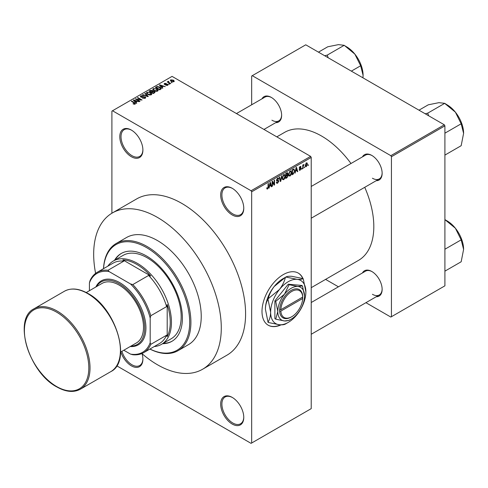 <?xml version="1.0" encoding="UTF-8"?>
<svg xmlns="http://www.w3.org/2000/svg" width="488" height="488" viewBox="0 0 488 488"><rect width="100%" height="100%" fill="white"/><g stroke="black" fill="none" stroke-linecap="round" stroke-linejoin="round"><path stroke-width="0.73" d="M232.227 214.964A16.33 9.425 60 0 1 220.68 194.968A16.33 9.425 60 0 1 232.227 188.301L232.227 188.301A16.33 9.425 60 0 1 243.768 208.297A16.33 9.425 60 0 1 232.227 214.964M232.532 188.484A15.47 8.93 -120 0 0 225.096 187.886A15.47 8.93 -120 0 0 222.729 200.281A15.47 8.93 -120 0 0 232.831 213.909A15.47 8.93 -120 0 0 240.566 214.677A15.47 8.93 -120 0 0 243.768 207.943M232.227 424.066A16.33 9.425 60 0 1 220.68 404.07A16.33 9.425 60 0 1 232.227 397.403L232.227 397.403A16.33 9.425 60 0 1 243.768 417.399A16.33 9.425 60 0 1 232.227 424.066M232.532 397.586A15.47 8.93 -120 0 0 225.096 396.988A15.47 8.93 -120 0 0 222.729 409.383A15.47 8.93 -120 0 0 232.831 423.017A15.47 8.93 -120 0 0 240.566 423.779A15.47 8.93 -120 0 0 243.768 417.045M142.057 353.684A16.33 9.425 60 0 1 142.899 359.162A16.33 9.425 60 0 1 131.351 365.829A16.33 9.425 60 0 1 120.841 351.946M121.908 351.329A15.47 8.93 -120 0 0 131.961 364.774A15.47 8.93 -120 0 0 139.69 365.543A15.47 8.93 -120 0 0 142.892 358.802M131.351 156.727A16.33 9.425 60 0 1 119.804 136.725A16.33 9.425 60 0 1 131.351 130.058L131.351 130.058A16.33 9.425 60 0 1 131.351 130.064A16.33 9.425 60 0 1 142.899 150.06A16.33 9.425 60 0 1 131.351 156.727M131.656 130.241A15.47 8.93 -120 0 0 124.227 129.643A15.47 8.93 -120 0 0 121.854 142.038A15.47 8.93 -120 0 0 131.961 155.672A15.47 8.93 -120 0 0 139.69 156.441A15.47 8.93 -120 0 0 142.892 149.7M302.987 278.575A30.079 17.367 120 0 0 298.308 273.115A30.079 17.367 120 0 0 283.272 274.61A30.079 17.367 120 0 0 263.618 301.114A30.079 17.367 120 0 0 268.229 325.215A30.079 17.367 120 0 0 281.112 324.843M302.78 278.52A30.079 17.367 120 0 0 298.186 273.048M362.462 156.874A14.609 8.436 60 0 1 371.807 155.428L371.807 155.428A14.609 8.436 60 0 1 382.141 173.319A14.609 8.436 60 0 1 376.217 180.688M372.118 155.611A13.749 7.936 -120 0 0 365.543 155.099L311.222 186.459M261.952 98.844A14.609 8.436 60 0 1 271.298 97.399L271.298 97.399A14.609 8.436 60 0 1 281.631 115.29A14.609 8.436 60 0 1 275.708 122.659M271.609 97.582A13.749 7.936 -120 0 0 265.033 97.069L236.46 113.564M362.462 272.932A14.609 8.436 60 0 1 371.807 271.487L371.807 271.487A14.609 8.436 60 0 1 382.141 289.378A14.609 8.436 60 0 1 376.217 296.747M372.118 271.67A13.749 7.936 -120 0 0 365.543 271.157L311.222 302.517M178.089 350.646L188.417 344.68A61.878 35.722 -120 0 0 197.902 295.1A61.878 35.722 -120 0 0 157.484 240.578A61.878 35.722 -120 0 0 126.544 237.51L116.211 243.475A61.878 35.722 60 0 1 147.15 246.538A61.878 35.722 60 0 1 187.575 301.065A61.878 35.722 60 0 1 178.089 350.646A61.878 35.722 60 0 1 149.889 349.066M141.892 353.544A90.237 52.1 -120 0 0 157.484 364.774A90.237 52.1 -120 0 0 202.599 369.245A90.237 52.1 -120 0 0 216.428 296.936A90.237 52.1 -120 0 0 157.484 217.422A90.237 52.1 -120 0 0 112.362 212.951A90.237 52.1 -120 0 0 95.605 273.371M202.599 369.245L226.908 355.209A90.237 52.1 -120 0 0 240.736 282.906A90.237 52.1 -120 0 0 181.786 203.386A90.237 52.1 -120 0 0 136.671 198.915L112.362 212.951M311.222 287.676L358.509 260.379A73.908 42.669 -120 0 0 364.737 187.319M350.988 163.498A73.908 42.669 -120 0 0 321.555 136.024A73.908 42.669 -120 0 0 284.602 132.364L276.818 136.86M304.701 166.804L304.317 167.726L304.701 166.804M303.158 166.548L303.158 168.397L302.767 168.622L302.767 165.048L303.158 164.828L303.158 165.395L303.987 164.474L303.158 166.548L302.767 166.323M302.054 168.336L301.663 169.257L302.054 168.336M301.059 168.519L300.126 170.214L299.492 170.306L299.181 169.611L299.565 169.324L300.151 169.69L300.669 168.83L299.236 168.043L300.108 166.524L300.748 166.432L301.005 167.024L300.12 167.024L299.62 167.75L300.834 167.89L301.059 168.519L300.065 167.945M299.565 169.324L300.151 169.69M299.461 168.604L299.236 168.043M300.614 167.311L299.742 166.804M299.303 167.567L299.748 167.976M295.667 171.257L294.929 173.149L296.1 167.561L296.509 167.323L297.741 171.526L297.338 171.758L297.003 170.483L295.362 171.081M290.067 176.022L288.957 175.894L288.573 174.429L290.067 170.977L290.952 170.904L291.556 172.642L291.171 174.631L290.067 176.022L288.646 175.204M283.711 179.688L282.601 179.56L282.223 178.096L283.717 174.649L284.602 174.57L285.206 176.314L284.821 178.297L283.711 179.688L282.296 178.87M266.796 188.539L267.589 188.996L266.985 189.002L266.753 187.947L267.137 187.66L267.607 188.411L268.022 187.801L268.077 183.738L268.467 183.519L268.467 186.849L267.589 188.996L266.985 189.002M266.753 188.106L267.607 188.411M251.064 190.753L310.612 156.374L311.222 157.429L311.222 408.633L251.668 443.012L251.668 191.808L251.064 190.753L112.514 110.764L111.904 111.118L111.904 213.219M311.222 157.429L251.668 191.808M269.589 186.312L268.851 188.203L270.029 182.616L270.431 182.378L271.67 186.581L271.261 186.812L270.931 185.538L269.284 186.135M272.499 182.17L272.499 186.099L272.109 186.325L272.109 181.408L272.524 181.17L274.152 184.171L274.152 180.231L274.543 180.005L274.543 184.921L274.128 185.159L272.109 181.945M278.465 181.304L276.781 180.932L276.476 180.176L277.574 178.193L278.38 178.083L278.739 178.986L278.355 179.273L277.587 178.761L276.983 180.395L278.264 180.243L278.849 181.072L277.648 183.189L276.769 183.305L276.367 182.274L276.751 181.987L277.031 182.671L277.678 182.597L278.465 181.304L277.477 180.401M277.434 178.279L278.117 178.675L277.16 178.51M277.013 180.414L276.476 180.109L277.593 180.371M281.96 175.723L280.746 181.335L280.368 181.554L279.221 177.303L279.624 177.071L280.533 180.883L281.558 175.954L281.96 175.723M287.341 174.582L288.134 175.631L286.956 177.754L285.755 178.443L285.755 173.533L287.707 172.697L287.822 174.783M293.806 168.976L294.703 170.794L293.239 174.124L292.111 174.777L292.111 169.867L294.16 169.037M307.409 164.12L306.336 166.628L305.683 166.695L305.256 165.401L306.336 162.931L306.995 162.87L307.409 164.12L306.983 163.876M308.349 164.7L307.965 165.621L308.349 164.7M251.668 443.012L251.064 443.36L116.742 365.811M172.234 82.6L171.239 82.472L172.234 82.6M169.58 84.131L168.586 84.003L169.58 84.131M162.858 88.011L162.455 88.249L159.375 85.113L159.783 84.875L165.267 86.62L163.26 86.315L161.924 87.09L162.858 88.011M158.106 90.634L158.106 90.073L157.648 91.085L155.867 91.341L154.031 90.719L152.768 89.292L153.287 88.566L156.959 88.968L158.161 90.365M151.75 94.3L151.75 93.739L151.292 94.751L149.517 95.007L147.675 94.385L146.418 92.958L146.931 92.232L150.609 92.635L151.805 94.032M145.229 98.259L142.508 98.167L144.765 97.948L144.82 97.075L140.855 97.088L140.312 96.392L140.794 95.776L143.228 95.837L141.3 96.057L141.258 96.868L145.198 96.85L145.76 97.582L145.229 98.259M144.765 98.46L144.82 97.075M141.3 96.057L141.258 97.264M136.786 103.066L136.378 103.303L133.303 100.168L133.706 99.93L139.196 101.675L137.183 101.37L135.847 102.138L136.786 103.066M310.612 156.374L172.063 76.384L112.514 110.764M134.261 104.237L133.011 103.779L134.694 103.767L134.786 103.34L131.351 101.291L131.736 101.071L134.627 102.736L135.17 104.06L134.261 104.237M134.694 104.231L134.786 103.34M135.512 103.615L135.17 104.06M140.025 101.199L139.635 101.419L135.383 98.966L140.837 99.753L137.427 97.783L137.817 97.563L142.069 100.016L136.622 99.229L140.025 101.199M148.273 96.435L147.894 96.654L142.496 94.855L142.899 94.629L147.565 96.27L144.832 93.513L145.235 93.275L148.273 96.435M154.482 92.848L153.281 93.543L149.029 91.085L150.231 90.39L152.366 90.396L152.835 91.152L154.409 91.451L155.044 92.214L154.482 92.848M152.854 91.024L152.835 91.543M160.772 89.219L159.637 89.871L155.379 87.419L157.154 86.486L160.082 87.132L161.363 88.517L160.772 89.219M167.707 85.278L165.767 85.248L167.292 85.01L167.329 84.43L164.493 84.448L164.09 83.93L164.486 83.436L166.262 83.43L164.938 83.686L164.816 84.192L167.64 84.162L168.116 84.759L167.707 85.278M167.292 85.449L167.329 84.43M164.938 83.686L164.816 84.589M170.684 83.497L170.3 83.716L167.201 81.935L168.085 81.996L167.994 81.411L168.531 81.295L168.86 81.612L168.519 82.161L170.684 83.497M168.085 82.442L167.994 81.874M168.525 81.74L168.519 82.692M173.917 81.691L171.239 81.392L170.324 80.38L170.715 79.843L173.362 80.13L174.301 81.154L173.917 81.691M444.306 124.8L444.91 125.849L391.437 156.727L390.827 155.672L444.306 124.8L305.756 44.811L251.668 76.03L251.668 104.78M391.437 156.727L391.437 316.712L390.827 317.06L365.933 302.688M338.428 286.81L325.575 279.386M391.437 316.712L444.91 285.834L444.91 125.849M390.827 155.672L252.278 75.683M372.417 178.23A13.749 7.936 -120 0 0 379.292 178.913A13.749 7.936 -120 0 0 382.135 172.959M271.907 120.201A13.749 7.936 -120 0 0 278.782 120.884A13.749 7.936 -120 0 0 281.625 114.93M372.417 294.288A13.749 7.936 -120 0 0 379.292 294.972A13.749 7.936 -120 0 0 382.135 289.018M268.107 325.142A30.079 17.367 120 0 0 280.594 324.831M133.34 103.956L133.34 103.523M131.736 101.516L131.736 101.071M133.706 100.583L133.706 99.93M135.847 102.761L135.847 102.138M134.603 100.857L135.481 101.778L136.555 101.156L133.974 100.29L134.603 101.492M135.481 102.388L135.481 101.778M133.974 100.851L133.974 100.29M136.555 101.73L136.555 101.156M135.798 99.204L135.798 98.728M140.837 100.089L140.837 99.753M137.817 98.009L137.817 97.563M136.622 99.68L136.622 99.229M142.844 98.326L142.844 97.911M140.794 97.045L140.794 95.776M141.813 97.368L141.813 97.051M143.6 97.008L143.6 96.606M145.198 98.271L145.198 96.85M142.899 94.989L142.899 94.629M145.235 93.922L145.235 93.275M146.931 93.873L146.931 92.232M150.609 93.11L150.609 92.635M147.431 92.519L147.041 93.068L148.071 94.166L150.792 94.471L151.176 93.922L149.084 92.391L147.431 92.519M148.071 94.593L148.071 94.166M150.792 94.959L150.792 94.471M150.231 90.969L150.231 90.39M152.366 91.774L152.366 90.396M154.409 92.891L154.409 91.451M149.914 91.152L151.182 91.884L152.274 91.207L152.049 90.658L150.585 90.762L149.914 91.598M151.182 92.33L151.182 91.884M152.274 91.829L152.049 90.658M151.683 92.171L153.171 93.031L154.336 92.293L154.025 91.677L152.445 91.732L151.683 92.616M153.171 93.476L153.171 93.031M154.336 92.933L154.025 91.677M153.994 93.135L153.994 92.555M153.287 90.201L153.287 88.566M156.959 89.438L156.959 88.968M153.787 88.853L153.391 89.402L154.422 90.5L157.148 90.798L157.526 90.256L155.434 88.724L153.787 88.853M154.422 90.927L154.422 90.5M157.148 91.293L157.148 90.798M157.154 86.974L157.154 86.486M160.082 87.602L160.082 87.132M156.264 87.48L159.527 89.365L160.576 88.041L157.587 86.815L156.264 87.48L156.264 87.931M159.527 89.81L159.527 89.365M160.729 89.243L160.576 88.041M160.223 89.536L160.223 88.962M159.783 85.528L159.783 84.875M161.924 87.706L161.924 87.09M160.68 85.803L161.552 86.724L162.632 86.102L160.052 85.235L160.68 86.437M161.552 87.334L161.552 86.724M160.052 85.803L160.052 85.235M162.632 86.675L162.632 86.102M166.097 85.376L166.097 84.991M164.486 84.442L164.486 83.436M165.2 84.662L165.2 84.265M167.64 85.315L167.64 84.162M168.97 84.229L168.97 83.783M167.591 82.155L167.591 81.709M168.531 81.74L168.531 81.295M169.08 83.015L169.08 82.57M171.624 82.698L171.624 82.252M170.715 81.032L170.715 79.843M173.362 80.605L173.362 80.13M173.484 81.862L173.002 80.367L171.142 80.105L170.928 81.197M171.142 80.105L171.624 81.167L173.484 81.435L173.697 81.118L173.697 81.795M171.624 81.594L171.624 81.167M268.937 187.788L269.254 187.971M271.121 186.264L271.67 186.581M270.431 185.251L270.931 185.538M270.084 184.025L269.724 185.66L270.797 185.037L270.26 182.988L270.084 184.025L269.766 183.842M272.109 185.879L272.499 186.099M273.329 183.689L274.152 184.171M273.744 184.458L274.543 184.921M276.373 182.457L277.648 183.189M277.471 178.254L278.739 178.986M276.513 179.767L276.861 179.968M277.623 180.365L278.849 181.072M280.228 181.036L280.746 181.335M280.124 180.645L280.533 180.883M284.791 176.076L285.206 176.314M284.516 178.126L284.821 178.297M283.29 174.972L283.717 175.222L282.607 177.882L283.052 179.169L283.711 179.114L284.815 176.522L284.65 175.503L283.601 174.722M282.235 177.662L282.607 177.882M284.65 175.503L283.717 175.222M286.95 172.844L288.018 173.46M285.755 173.661L286.145 173.887L286.145 175.351L286.871 174.93L288.134 175.631M285.755 175.125L286.145 175.351M286.871 174.93L287.633 173.765L286.816 173.496L286.145 173.887M287.633 173.765L286.816 172.923M285.755 175.704L286.145 175.924L286.145 177.65L286.962 177.174L287.743 175.857L286.865 174.936M285.755 177.425L286.145 177.65M286.407 175.198L286.907 175.485L286.145 175.924M287.743 175.857L286.907 175.485M291.147 172.41L291.556 172.642M290.866 174.454L291.171 174.631M289.646 171.306L290.067 171.55L288.957 174.21L289.408 175.503L290.061 175.448L291.171 172.856L291.007 171.837L289.951 171.05M288.585 173.996L288.957 174.21M291.007 171.837L290.067 171.55M292.745 173.838L293.239 174.124M294.301 170.562L294.703 170.794M292.495 170.214L292.495 173.978L294.166 172.301L294.319 171.014L293.733 169.598L292.111 169.995M292.111 173.758L292.495 173.978M292.684 169.531L293.178 169.818M293.148 169.263L293.916 169.647L293.203 169.232M295.014 172.734L295.332 172.917M297.192 171.209L297.741 171.526M296.509 170.196L297.003 170.483M296.155 168.97L295.795 170.605L296.875 169.983L296.332 167.939L296.155 168.97L295.844 168.787M299.187 169.671L300.126 170.214M299.254 167.805L300.571 168.567M300.12 166.518L301.005 167.024M301.663 168.811L302.054 169.037M302.767 168.177L303.158 168.397M302.767 165.17L303.158 165.395M303.384 164.761L303.878 165.048M303.292 164.968L303.597 165.145M302.767 165.511L303.231 165.774M304.317 167.28L304.701 167.506M305.305 166.036L306.336 166.628M306.135 163.065L306.732 163.413L306.324 163.443L305.64 165.176L306.342 166.109L307.025 164.377L305.958 163.236M305.274 164.962L305.64 165.176M305.268 165.761L306.342 166.109M307.965 165.176L308.349 165.401M107.848 266.167A48.123 27.785 60 0 1 113.362 260.995A48.123 27.785 60 0 1 150.45 273.89A48.123 27.785 60 0 1 171.459 322.324A48.123 27.785 60 0 1 161.491 344.351A48.123 27.785 60 0 1 154.257 346.547M123.793 350.238L130.485 354.099A45.549 26.297 -120 0 0 150.188 342.728L150.798 344.351A46.409 26.791 60 0 1 143.618 352.69L159.417 343.564A46.409 26.791 -120 0 0 166.597 335.232L167.201 336.647A47.269 27.291 -120 0 0 170.245 322.324A47.269 27.291 -120 0 0 167.201 304.488L166.597 306.604A46.409 26.791 -120 0 0 148.608 275.445L150.743 275.982L122.897 259.903L123.818 261.135A46.409 26.791 -120 0 0 113.009 263.185L97.21 272.31A46.409 26.791 60 0 1 108.019 270.26L109.123 271.596A45.549 26.297 -120 0 0 89.42 282.973L89.42 290.695M150.743 275.982A47.269 27.291 -120 0 0 122.897 259.903M167.201 336.647L167.201 304.488M89.42 282.973L90.03 280.643A46.409 26.791 60 0 1 97.21 272.31M143.618 352.69A46.409 26.791 60 0 1 132.809 354.739L130.485 354.099M166.597 306.604L150.798 315.73L150.188 318.054A45.549 26.297 -120 0 0 130.485 283.931L109.123 271.596M150.188 342.728L150.188 318.054M166.597 335.232L150.798 344.351M123.818 261.135L108.019 270.26M130.485 283.931L132.809 284.571A46.409 26.791 60 0 1 150.798 315.73M148.608 275.445L132.809 284.571M162.626 343.698A50.703 29.274 -120 0 0 171.892 341.325A50.703 29.274 -120 0 0 179.669 300.693A50.703 29.274 -120 0 0 146.54 256.011A50.703 29.274 -120 0 0 121.189 253.504A50.703 29.274 -120 0 0 114.497 260.342M121.5 253.327A50.703 29.274 -120 0 0 115.107 259.994M149.938 349.036A61.018 35.227 -120 0 0 189.655 320.341A61.018 35.227 -120 0 0 146.54 247.593A61.018 35.227 -120 0 0 103.529 268.656M113.362 260.995L123.086 255.383A48.123 27.785 60 0 1 147.15 257.768A48.123 27.785 60 0 1 178.59 300.175A48.123 27.785 60 0 1 171.215 338.739L161.491 344.351M103.487 268.687A61.878 35.722 60 0 1 116.211 243.475M163.23 343.345A50.703 29.274 -120 0 0 172.197 341.142M463.6 249.405A23.253 13.426 60 0 0 455.377 228.219A23.253 13.426 -120 0 0 447.16 220.93L444.922 219.637L455.377 228.219L461.172 239.846L463.6 249.405L461.172 261.769L444.91 271.151M444.91 249.234L461.172 239.846M444.91 219.618L447.16 220.93M463.6 133.346A23.253 13.426 60 0 0 455.377 112.155A23.253 13.426 -120 0 0 447.16 104.871L444.922 103.578L455.377 112.155L461.172 123.787L463.6 133.346L461.172 145.705L444.91 155.093M444.91 133.175L461.172 123.787M428.635 115.754L427.714 113.161L444.727 103.334L447.16 104.871M427.714 113.161L425.2 113.771M418.978 110.178L428.287 104.804L438.938 102.663L444.727 103.334M427.909 113.405A26.688 15.409 -120 0 0 427.519 113.173M328.125 57.724L327.399 55.376A26.688 15.409 -120 0 0 327.204 55.26A26.688 15.409 -120 0 0 327.009 55.15L324.691 55.742M351.348 71.132L360.662 65.758L363.09 75.317L362.956 77.836M327.399 55.376L327.204 55.132L344.217 45.305L354.868 54.131L360.662 65.758M318.469 52.149L327.777 46.775L338.428 44.64L344.217 45.305M363.09 75.317A23.253 13.426 -120 0 0 354.868 54.131A23.253 13.426 -120 0 0 346.651 46.842L344.412 45.549M130.882 346.144A36.094 20.838 -120 0 0 144.003 320.579A36.094 20.838 -120 0 0 119.2 283.729A36.094 20.838 -120 0 0 96.508 286.608M95.837 286.993A36.954 21.338 60 0 1 119.804 282.674A36.954 21.338 60 0 1 145.387 321.482A36.954 21.338 60 0 1 130.211 346.535M86.242 292.532L102.01 283.43A34.373 19.849 60 0 1 119.2 285.132A34.373 19.849 60 0 1 141.654 315.425A34.373 19.849 60 0 1 136.384 342.972L120.615 352.074M302.7 297.07L280.856 309.685L279.624 309.691L279.642 311.088A16.33 9.425 120 0 0 291.171 317.06L291.775 316.706A15.47 8.93 120 0 0 302.7 298.473L302.7 297.07A15.47 8.93 120 0 0 291.775 291.446A15.47 8.93 120 0 0 280.856 309.685M302.712 296.362L302.7 296.368A16.33 9.425 120 0 0 291.171 290.397A16.33 9.425 120 0 0 279.642 309.685L279.624 309.691M304.536 296.009A18.904 10.913 120 0 0 297.851 286.499A18.904 10.913 120 0 0 284.486 294.215A18.904 10.913 120 0 0 277.8 311.448A18.904 10.913 120 0 0 284.486 320.958A18.904 10.913 120 0 0 297.851 313.235A18.904 10.913 120 0 0 304.536 296.009L302.469 285.901L297.851 286.499L289.103 284.705L284.486 294.215L275.732 301.34L277.8 311.448L275.732 319.164L284.486 320.958L289.103 320.36L290.39 319.591M275.732 319.164L274.884 318.676L274.884 300.852L288.255 284.217L301.621 285.413L302.469 285.901M289.103 284.705L288.255 284.217M275.732 301.34L274.884 300.852M279.441 289.506A24.925 14.39 120 0 0 270.633 312.216A24.925 14.39 120 0 0 279.441 324.752A24.925 14.39 120 0 0 288.255 322.391A24.925 14.39 120 0 0 297.064 314.577A24.925 14.39 120 0 0 305.872 291.867A24.925 14.39 120 0 0 297.064 279.331A24.925 14.39 120 0 0 279.441 289.506L268.217 298.717C269.266 294.429 271.261 290.354 274.213 286.493L285.443 277.282C284.394 281.57 282.393 285.645 279.441 289.506M268.016 322.196L265.405 309.203C265.502 305.207 266.375 301.877 268.016 299.223L270.633 312.216C270.529 316.212 269.657 319.536 268.016 322.196A28.615 16.525 120 0 0 268.217 322.476L279.441 324.752C282.363 324.965 284.364 324.721 285.443 324.014A28.615 16.525 120 0 0 285.639 323.904L288.255 322.391M305.872 291.867L303.261 278.874A28.615 16.525 120 0 0 303.066 278.593C302.017 279.301 300.016 279.545 297.064 279.331L285.84 277.056C286.889 276.348 288.884 276.104 291.836 276.318L303.066 278.593M268.217 298.717A28.615 16.525 120 0 0 268.016 299.223M285.84 277.056A28.615 16.525 120 0 0 285.639 277.172A28.615 16.525 120 0 0 285.443 277.282M265.405 309.203A24.925 14.39 -60 0 1 274.213 286.493A24.925 14.39 -60 0 1 283.028 278.678L285.639 277.172M302.7 297.772L302.109 297.412M279.642 311.088L280.856 311.088L302.7 298.473M280.856 311.088A15.47 8.93 120 0 0 291.775 316.706M134.627 103.2L134.627 102.736M142.709 97.264L142.709 96.862M151.908 92.037L151.908 91.463M156.465 87.364L156.465 86.791M165.816 84.601L165.816 84.113M268.077 186.629L268.467 186.849M276.483 180.34L277.501 180.932M279.935 179.938L280.38 180.2M286.456 177.467L286.956 177.754M286.316 173.209L286.816 173.496M299.236 168.037L300.193 168.586M57.212 311.094A46.409 26.791 60 0 1 87.529 351.988A46.409 26.791 60 0 1 80.416 389.174C73.712 392.779 65.831 392.023 56.785 386.917C28.81 372.399 12.676 318.926 34.014 308.794A46.409 26.791 60 0 1 57.212 311.094M56.608 386.526A45.549 26.297 -120 0 0 88.816 367.934A45.549 26.297 -120 0 0 56.608 312.149A45.549 26.297 -120 0 0 24.4 330.742A45.549 26.297 -120 0 0 56.608 386.526M64.398 291.257C71.102 287.652 78.977 288.408 88.029 293.508C115.998 308.026 132.138 361.504 110.8 371.63A46.409 26.791 -120 0 0 117.913 334.445A46.409 26.791 -120 0 0 87.596 293.55A46.409 26.791 -120 0 0 64.398 291.257L34.014 308.794M134.865 103.517L134.865 104.194M145.137 97.49L145.137 98.302M140.953 96.472L140.953 97.136M147.041 93.068L147.041 93.958M151.176 93.922L151.176 94.818M152.354 91.012L152.354 91.781M154.403 92.116L154.403 92.897M153.391 89.402L153.391 90.292M157.526 90.256L157.526 91.146M167.543 84.705L167.543 85.363M164.669 83.991L164.669 84.54M168.397 81.935L168.397 82.624M277.031 182.671L276.367 182.286M283.052 179.169L282.265 178.718M289.408 175.503L288.621 175.046M299.748 169.745L299.327 169.501M300.468 166.969L299.913 166.652M311.222 334.268L379.292 294.972M379.292 178.913L311.222 218.209M263.965 129.442L278.782 120.884M110.8 371.63L80.416 389.174"/></g></svg>
